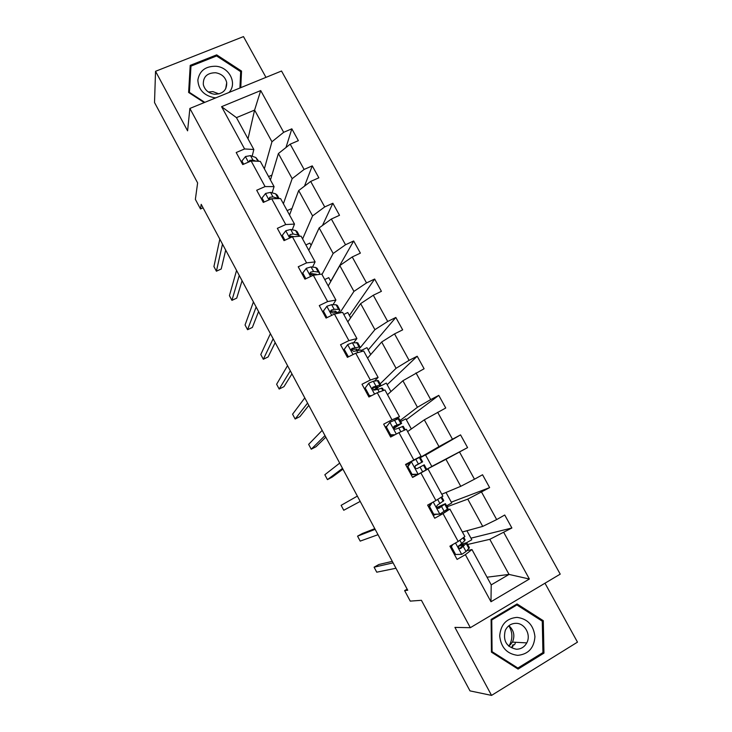 <?xml version="1.0" encoding="UTF-8"?>
<svg xmlns="http://www.w3.org/2000/svg" width="732" height="732" viewBox="0 0 732 732"><rect width="100%" height="100%" fill="white"/><g stroke="black" fill="none" stroke-linecap="round" stroke-linejoin="round"><path stroke-width="1.1" d="M511.924 646.932L513.004 644.709M265.972 77.372L243.482 36.6L155.541 71.297L187.593 130.836L189.881 108.446L470.337 627.69L454.929 627.388L491.547 695.4L577.484 642.138L544.983 583.212M491.547 695.4L469.99 690.88L421.422 600.304L410.249 601.118L404.622 590.605L407.742 590.239L201.199 204.347L200.504 208.959L203.066 207.833M155.541 71.297L154.516 102.526L197.622 182.918L195.371 199.369L200.504 208.959M470.337 627.69L560.218 574.135L281.527 71.013L189.881 108.446M264.362 168.808L271.947 141.761L254.59 110.093L260.711 90.567L283.668 132.309L291.839 128.823L285.983 147.525M248.011 138.824L254.59 110.093L236.454 117.632L253.83 149.493L252.174 156.227M271.947 141.761L283.668 132.309M283.403 203.734L292.169 178.663L278.407 153.546L290.192 144.177L298.363 140.663L291.839 128.823M290.192 144.177L304.1 169.449L312.262 165.871L304.485 186.148M302.609 238.961L312.573 215.894L298.683 190.558L310.688 181.426L318.85 177.812L312.262 165.871M310.688 181.426L324.715 206.936L332.868 203.249L322.473 225.483M321.979 274.491L333.161 253.473L319.152 227.908L331.358 219.024L339.511 215.3L332.868 203.249M331.358 219.024L345.522 244.763L353.666 240.974L330.745 281.298M340.252 312.253L353.94 291.391L339.804 265.588L352.229 256.959L360.373 253.135L353.666 240.974M352.229 256.959L366.522 282.936L374.647 279.038L349.402 315.474M360.226 347.691L374.912 329.665L360.638 303.624L373.293 295.243L381.418 291.318L374.647 279.038M373.293 295.243L387.713 321.467L395.829 317.459L368.214 349.942M380.128 383.879L396.076 368.288L381.674 342L394.539 333.893L402.664 329.848L395.829 317.459M394.539 333.893L409.097 360.354L417.203 356.237L387.182 384.684M400.093 420.516L417.432 407.267L402.893 380.741L424.103 368.745L417.203 356.237M415.996 372.89L430.69 399.599L438.779 395.372L406.306 419.72M420.232 457.473L438.99 446.602L424.322 419.839L445.742 407.998L438.779 395.372M437.654 412.262L452.477 439.218L460.556 434.881L425.585 455.048M441.789 494.228L460.748 486.313L445.944 459.293L467.583 447.618L460.556 434.881M459.504 452.001L474.473 479.213L482.544 474.757L489.635 487.613L451.296 502.161M462.377 531.99L482.717 526.399L467.766 499.123L489.635 487.613M481.574 492.114L496.68 519.583L504.732 515.008L511.888 527.992L470.96 538.176M487.027 577.2L509.033 574.428L489.799 539.328L511.888 527.992M503.845 532.603L529.373 579.021L490.98 601.741L465.369 554.673L457.088 559.413L449.906 546.173L458.177 541.47L443.025 513.608L434.735 518.229L427.616 505.107L435.906 500.532L420.891 472.936L412.592 477.438L405.537 464.445L413.836 459.98L398.967 432.649L390.65 437.031L383.669 424.157L391.986 419.82L377.255 392.736L368.928 397.009L362.001 384.254L370.337 380.027L355.743 353.208L347.398 357.362L340.545 344.726L348.889 340.618L334.423 314.046L326.079 318.081L319.28 305.573L327.643 301.566L313.314 275.241L304.951 279.167L298.226 266.777L306.589 262.88L292.397 236.802L284.025 240.618L277.355 228.338L285.736 224.55L271.673 198.711L263.291 202.425L256.685 190.256L265.066 186.578L251.131 160.967L242.74 164.581L236.198 152.521L244.589 148.953L221.586 106.671L260.711 90.567M251.131 160.967L260.299 161.36L274.07 186.623L272.112 192.845M270.227 198.848L270.044 199.433M274.07 186.623L265.066 186.578M270.447 179.971L278.407 153.546M292.169 178.663L304.1 169.449M271.673 198.711L280.594 198.592L294.493 224.084L292.242 229.802M289.826 235.905L289.543 236.619M294.493 224.084L285.736 224.55M289.543 214.998L298.683 190.558M292.333 236.793L292.041 236.253M312.573 215.894L324.715 206.936M292.397 236.802L301.081 236.162L315.108 261.891L312.546 267.089M315.108 261.891L306.589 262.88M308.803 250.317L319.152 227.908M333.161 253.473L345.522 244.763M313.314 275.241L321.76 274.079L335.915 300.047L333.033 304.704M335.915 300.047L327.643 301.566M328.229 285.947L339.804 265.588M353.94 291.391L366.522 282.936M334.423 314.046L342.622 312.344L356.905 338.55L353.712 342.677M356.905 338.55L348.889 340.618M347.819 321.879L360.638 303.624M358.168 350.225L358.826 349.42M374.912 329.665L387.713 321.467M355.743 353.208L363.676 350.967L378.096 377.419L374.574 380.988M378.096 377.419L370.337 380.027M367.583 358.122L381.674 342M396.076 368.288L409.097 360.354M377.255 392.736L384.931 389.946L399.489 416.636L395.628 419.656M399.489 416.636L391.986 419.82M387.512 394.676L402.893 380.741M417.432 407.267L430.69 399.599M398.967 432.649L406.388 429.291L421.074 456.237L416.883 458.671M410.121 462.606L408.95 463.292M421.074 456.237L413.836 459.98M407.623 431.56L424.322 419.839M438.99 446.602L452.477 439.218M435.906 500.532L442.869 496.195L428.037 469.002L423.737 471.252M417.103 474.729L415.593 475.516M428.037 469.002L420.891 472.936M426.729 469.377L445.944 459.293M460.748 486.313L474.473 479.213M458.177 541.47L464.866 536.538L449.896 509.088L445.248 510.753M449.896 509.088L443.025 513.608M447.106 506.764L467.766 499.123M482.717 526.399L496.68 519.583M490.98 601.741L491.218 584.886L471.957 549.549L466.952 550.629M471.957 549.549L465.369 554.673M407.157 589.141L404.622 590.605M467.657 544.471L489.799 539.328M491.218 584.886L509.033 574.428L529.373 579.021M466.906 530.746L471.811 539.74L466.375 542.833M446.008 492.471L451.736 502.966L446.593 505.821M420.342 457.656L425.493 454.883L431.843 466.504L426.683 469.303M411.338 428.952L405.821 418.832L400.651 421.541M390.943 391.574L386.304 383.092L379.963 386.331M370.721 354.526L366.961 347.645L361.8 350.216M350.674 317.807L347.773 312.5L343.765 314.449M330.8 281.408L328.75 277.648L324.733 279.542M311.109 245.321L309.883 243.079L305.866 244.936M291.583 209.544L291.171 208.803L287.145 210.606M271.911 175.113L268.589 176.568M253.83 149.493L244.589 148.953M221.586 106.671L236.454 117.632M467.583 447.618L431.798 466.44M491.108 619.437L491.437 652.157L518.073 669.094L543.958 653.127L543.281 620.69L517.057 603.946L491.108 619.437M240.764 87.666L241.542 71.077L216.69 54.863L190.219 65.368L188.618 92.452L204.21 102.599M541.524 620.699L543.281 620.69M542.275 652.999L543.958 653.127M239.977 87.986L240.453 76.457M190.549 70.546L189.899 70.812M216.535 55.989L216.69 54.863M240.517 76.503L241.542 71.077M452.769 544.544L451.37 546.712L455.588 554.49L461.837 554.316L466.037 551.535L469.404 547.682L466.87 543.034M461.837 554.316L455.588 554.49M451.37 546.712L450.336 546.96L451.351 545.349M463.777 537.343L465.14 539.85L464.664 540.747L458.47 546.392C458.598 548.122 459.403 548.79 460.867 548.387L466.787 542.879C466.11 542.632 463.42 543.583 458.726 545.733M458.497 546.264L463.548 544.635L459.833 548.533M392.288 561.362L378.847 564.509L374.089 567.19L393.084 562.853M374.089 567.19L376.751 572.186L395.975 568.252M450.848 546.136L450.089 546.52M432.109 502.628L429.538 506.517L433.719 514.221L439.969 514.084L447.426 509.106L448.011 508.42L445.459 503.744M439.969 514.084L432.749 514.578M435.247 514.523L433.28 515.548M428.577 506.883L430.965 503.259M441.735 496.909L443.784 500.67L437.361 505.172L436.62 506.37C436.821 508.008 437.626 508.63 439.035 508.246L445.413 503.671L436.867 507.523M436.958 507.679L442.192 505.409L438.294 508.42M374.784 528.669L362.322 533.527L357.555 536.153L375.15 529.346M357.555 536.153L360.19 541.113L378.014 534.699M429.538 506.517L428.577 506.892M432.749 514.569L433.719 514.221M407.916 466.696L407.029 467.199L410.478 462.075L411.393 461.544L407.916 466.696L412.061 474.318L418.292 474.235L426.802 469.523L424.24 464.811L423.499 465.204L426.079 469.944M418.292 474.235L411.164 474.812L412.061 474.318M417.057 474.729L412.464 477.209M411.393 461.544L420.049 457.134L422.611 461.828L415.739 465.433L414.98 466.705C415.236 468.251 416.041 468.846 417.396 468.48L423.499 465.204M410.076 462.67L405.83 464.994M360.199 501.411L343.756 510.259L341.13 505.336L357.362 496.104M415.236 465.9L422.611 461.837M415.52 465.579L419.409 463.566L415.264 465.863M508.804 625.769C512.546 631.917 512.867 638.167 509.792 644.508L508.758 646.173M517.661 655.36C528.294 654.317 534.049 648.085 534.936 636.666C533.61 625.256 527.653 618.824 517.076 617.378C506.498 618.302 500.697 624.478 499.691 635.916C500.972 647.454 506.956 653.932 517.661 655.36M516.426 649.247C520.992 649.156 524.441 647.042 526.766 642.897C531.295 634.864 524.853 623.161 516.023 623.316C511.082 623.426 507.496 625.823 505.245 630.499C502.82 640.848 506.553 647.097 516.426 649.247M508.896 625.704C513.919 630.325 515.108 635.788 512.464 642.101L508.85 646.255M491.748 619.967L516.874 604.952L542.275 621.175L542.934 652.587L517.863 668.042L492.078 651.645L491.748 619.967L491.108 619.967M515.255 605.025L516.874 604.952M516.078 667.822L517.863 668.042M491.437 651.59L492.078 651.645M513.58 644.746L512.537 646.905M228.997 92.47C237.552 83.585 229.445 67.252 216.068 66.264C205.591 66.081 199.516 70.684 197.85 80.053C198.427 89.707 203.944 95.599 214.394 97.74L215.849 97.841M214.449 94.245C222.775 94.108 226.856 90.246 226.71 82.643C225.374 77.107 221.659 73.804 215.583 72.743C207.11 72.861 203.029 76.814 203.322 84.61C204.768 90.018 208.474 93.229 214.449 94.245M208.327 91.985L212.902 91.619L218.969 93.925M189.204 92.836L190.97 66.136L216.608 55.961L240.682 71.663L239.913 88.014M204.786 102.361L189.423 92.369L190.97 66.136M189.368 92.946L189.423 92.369M389.991 422.181L385.682 427.872L389.991 422.181L398.199 418.777L399.105 418.695L401.594 423.27M386.807 426.225L385.261 427.104M386.496 427.241L390.595 434.799L394.941 434.771M393.761 435.394L389.781 435.421L390.595 434.799M393.853 428.421L401.639 423.352L394.328 426.061L393.542 427.387C393.843 428.861 394.649 429.419 395.966 429.08L403.25 426.308L405.171 429.84M342.521 468.379L327.442 479.625L324.834 474.739L339.703 463.109M393.752 426.61L398.446 425.082L393.752 428.247M342.942 469.157L332.218 477.099L327.442 479.625M368.782 383.175L364.527 388.902L368.782 383.175L373.32 381.235L378.343 380.603L380.777 385.069M365.268 388.152L369.331 395.637L371.6 395.637M370.136 396.387L368.589 396.387M374.711 390.046L380.86 385.224L379.844 385.096L373.1 387.054L372.313 388.418L374.729 390.037L382.452 388.143L383.678 390.403M368.91 396.982L369.935 396.387M324.981 435.604L311.237 449.21L308.648 444.361L322.181 430.379M372.405 387.85L377.675 386.944L373.805 390.147M325.813 437.16L316.014 446.73L311.237 449.21M368.58 396.369L369.331 395.637M347.773 344.534L343.564 350.299L347.773 344.534L352.385 342.777L357.765 342.851L360.135 347.206M344.232 349.42L348.441 356.841M357.847 350.262L360.263 347.435L359.119 347.06L352.074 348.405L351.278 349.795L353.684 351.36L360.702 349.969L362.386 351.333M307.568 403.085L295.152 419.015L292.58 414.202L304.796 397.897M352.074 348.405L351.305 349.384L357.097 349.146L356.274 350.436M308.812 405.4L299.937 416.59L295.152 419.015M326.975 317.642L323.398 311.036L326.948 306.241L331.633 304.668L336.089 304.796L337.37 305.445L339.685 309.682M330.864 311.155L330.434 311.493L332.84 313.04L335.741 312.216L341.304 312.619M290.302 370.804L279.176 389.04L276.623 384.254L287.539 365.661M338.587 312.235L339.849 309.984L338.577 309.371L334.158 309.288L331.239 310.103L330.434 311.512M331.239 310.103L330.544 311.237L335.622 311.173L336.61 312.216M291.94 373.878L283.97 386.652L279.176 389.04M323.398 311.036L322.794 312.033M305.857 278.746L302.746 273.009L306.315 268.305L311.073 266.906L315.748 267.482L317.157 268.36L319.417 272.496M311.933 273.484L310.487 274.784M273.155 338.779L263.319 359.266L260.784 354.517L270.419 333.673M319.207 274.436L319.61 272.862L318.219 272.011L313.57 271.481L310.597 272.158L309.782 273.576L312.18 275.067L317.651 274.646M310.597 272.158L309.975 273.42L316.306 274.253M275.195 342.594L268.113 356.932L263.319 359.266M302.746 273.009L302.215 274.125M284.931 240.206L282.278 235.329L285.873 230.708L290.705 229.482L295.6 230.498L297.128 231.614L299.324 235.64M292.69 236.381L292.278 236.848M256.145 306.992L247.572 329.711L245.055 324.99L253.428 301.923M299.608 236.271L298.043 234.99L293.175 234.02L290.137 234.551L289.314 235.978L290.869 237.497M290.137 234.551L289.588 235.942L294.182 236.665M258.579 311.539L252.366 327.424L247.572 329.711M282.278 235.329L281.82 236.564M264.197 202.023L262.001 197.988L265.615 193.44L270.511 192.388L275.625 193.843L277.272 195.179L279.139 198.61M239.254 275.442L231.934 300.358L229.436 295.673L236.564 270.41M278.837 198.619L272.963 196.89L269.861 197.283L269.028 198.711L269.532 199.662M269.861 197.283L269.394 198.802L270.932 199.04M242.072 280.713L236.729 298.116L231.934 300.358M262.001 197.988L261.608 199.333M243.646 164.188L241.908 160.976L245.531 156.52L250.5 155.632L255.825 157.517L258.799 161.296M222.501 244.14L216.398 271.206L213.927 266.558L219.829 239.144M256.072 161.177L252.924 160.088L249.768 160.354L248.935 161.772M225.694 250.115L221.21 269.01L216.398 271.206M241.908 160.976L241.578 162.431M455.514 542.979L461.682 554.316M466.33 543.794L468.956 548.625M463.091 537.846L464.664 540.747M463.374 546.639L466.037 551.535M459.879 540.216L461.691 543.556M460.044 548.57L460.867 548.387M433.234 502.006L439.813 514.093M444.809 504.321L447.426 509.106M441.021 497.348L443.171 501.292M441.606 506.663L444.251 511.512M437.672 499.434L439.941 503.598M411.311 461.672L418.137 474.235M419.28 457.473L421.87 462.203M420.04 467.053L422.657 471.856M415.785 459.22L418.393 464.015M389.9 422.309L396.296 434.058M402.371 426.445L404.412 430.178M398.199 418.777L400.761 423.471M398.675 427.808L400.852 431.798M394.457 420.049L397.046 424.798M368.69 383.303L374.574 394.109M381.445 388.033L382.891 390.687M377.309 380.439L379.844 385.096M377.511 388.921L379.203 392.032M373.32 381.235L375.882 385.947M372.478 387.676L373.1 387.054M347.682 344.653L353.053 354.544M360.702 349.969L361.571 351.561M356.603 342.448L359.119 347.06M356.53 350.39L357.756 352.641M352.385 342.777L354.928 347.444M326.856 306.36L331.742 315.346M340.151 312.253L340.444 312.802M336.089 304.796L338.577 309.371M335.741 312.216L336.51 313.616M331.633 304.668L334.158 309.288M306.232 268.424L310.624 276.504M315.748 267.482L318.219 272.011M315.144 274.381L315.455 274.948M311.073 266.906L313.57 271.481M285.782 230.818L289.698 238.028M295.6 230.498L298.043 234.99M290.705 229.482L293.175 234.02M265.524 193.559L268.973 199.909M275.625 193.843L278.05 198.29M270.511 192.388L272.963 196.89M245.44 156.63L248.432 162.129M255.825 157.517L257.865 161.26M250.5 155.632L252.924 160.088M249.447 161.699L249.768 160.354M512.464 642.101L526.766 642.897M514.514 644.81L515.657 642.275M510.744 644.572L509.792 644.508M225.676 88.846L226.71 82.643"/></g></svg>
